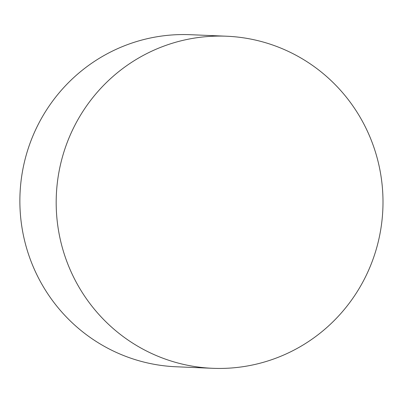 <?xml version="1.0" encoding="UTF-8"?>
<svg xmlns="http://www.w3.org/2000/svg" width="403" height="403" viewBox="0 0 403 403"><rect width="100%" height="100%" fill="white"/><g stroke="black" fill="none" stroke-linecap="round" stroke-linejoin="round"><path stroke-width="0.6" d="M212.623 368.302L176.318 366.78A166.187 163.401 -87.6 0 1 35.736 272.383A166.187 163.401 -87.6 0 1 190.246 34.698L226.551 36.22A166.187 163.401 -87.6 0 1 382.85 209.112A166.187 163.401 -87.6 0 1 212.623 368.302A166.187 163.401 -87.6 0 1 72.046 273.904A166.187 163.401 -87.6 0 1 226.551 36.22"/></g></svg>

